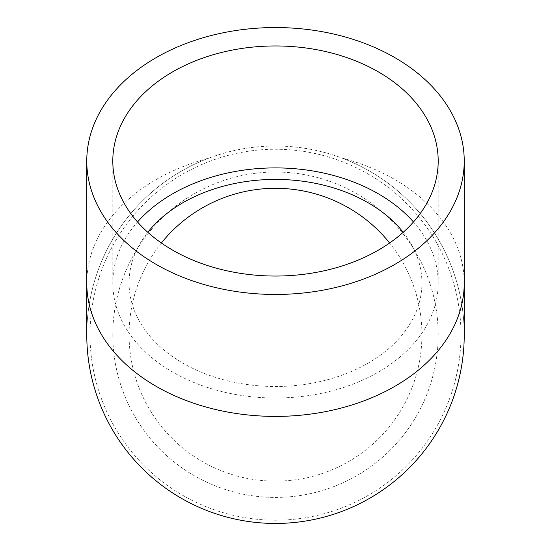 <?xml version="1.0" encoding="UTF-8"?>
<svg xmlns="http://www.w3.org/2000/svg" width="551" height="551" viewBox="0 0 551 551"><rect width="100%" height="100%" fill="white"/><g stroke="black" fill="none" stroke-linecap="round" stroke-linejoin="round"><path stroke-width="0.41" stroke-dasharray="2.75 2.07" d="M161.367 242.991A146.428 146.428 0 0 0 275.5 481.147A146.428 146.428 0 0 0 389.633 242.991M403.201 232.288A146.428 103.54 180 0 1 421.928 282.952A146.428 103.54 180 0 1 275.5 386.492A146.428 103.54 180 0 1 129.072 282.952A146.428 103.54 180 0 1 147.799 232.288M438.197 161.002L438.197 282.952A162.697 115.042 180 0 1 275.5 397.994A162.697 115.042 180 0 1 112.803 282.952A162.697 115.042 180 0 1 137.53 221.977M413.47 221.977A162.697 115.042 180 0 1 438.197 282.952M438.197 334.719A162.697 162.697 0 0 0 194.152 193.821A162.697 162.697 0 0 0 194.152 475.623A162.697 162.697 0 0 0 438.197 334.719A162.697 162.697 0 0 0 194.152 193.821A162.697 162.697 0 0 0 194.152 475.623A162.697 162.697 0 0 0 438.197 334.719M86.769 282.973A188.731 133.452 180 0 1 209.346 157.965A188.731 188.731 0 0 0 86.769 334.753A188.731 188.731 0 0 1 275.479 145.987A188.731 188.731 0 0 1 464.231 334.719A188.731 188.731 0 0 0 341.654 157.965A188.731 133.452 180 0 1 464.231 282.973M209.346 157.965C230.683 150.03 252.737 146.043 275.5 145.987C298.263 146.043 320.317 150.03 341.654 157.965M460.973 334.719A185.473 185.473 0 0 0 275.5 149.245A185.473 185.473 0 0 0 90.027 334.719A185.473 185.473 0 0 0 275.5 520.199A185.473 185.473 0 0 0 460.973 334.719M421.928 282.952L421.928 334.719M129.072 282.952L129.072 334.719M112.803 161.002L112.803 282.952"/><path stroke-width="0.83" d="M389.633 242.991A146.428 146.428 0 0 0 161.367 242.991M147.799 232.288A146.428 103.54 180 0 1 275.5 179.412A146.428 103.54 180 0 1 403.201 232.288M438.197 161.002A162.697 115.042 180 0 1 275.5 276.044A162.697 115.042 180 0 1 112.803 161.002A162.697 115.042 180 0 1 275.5 45.96A162.697 115.042 180 0 1 438.197 161.002M137.53 221.977A162.697 115.042 180 0 1 413.47 221.977M86.769 334.753A188.731 188.731 0 0 0 275.5 523.45A188.731 188.731 0 0 0 464.231 334.719A188.731 188.731 0 0 1 275.5 523.45A188.731 188.731 0 0 1 86.769 334.753M275.5 27.55A188.731 133.452 180 0 1 464.231 161.002A188.731 133.452 180 0 1 275.5 294.454A188.731 133.452 180 0 1 86.769 161.002A188.731 133.452 180 0 1 275.5 27.55M464.231 282.973A188.731 133.452 180 0 1 275.5 416.404A188.731 133.452 180 0 1 86.769 282.973M464.231 161.002L464.231 334.719M86.769 161.002L86.769 334.719"/></g></svg>
